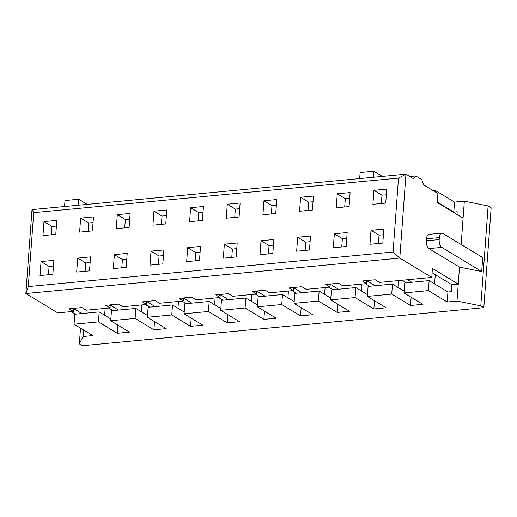 <?xml version="1.0" encoding="UTF-8"?>
<svg xmlns="http://www.w3.org/2000/svg" width="517" height="517" viewBox="0 0 517 517"><rect width="100%" height="100%" fill="white"/><g stroke="black" fill="none" stroke-linecap="round" stroke-linejoin="round"><path stroke-width="0.78" d="M33.715 212.661L28.286 286.586L393.069 252.005L398.497 178.087L33.715 212.661L32.009 209.624L25.85 293.533L399.796 258.086L431.76 277.442L379.517 282.392L375.193 279.775L362.365 280.99L366.682 283.607L342.855 285.869L338.532 283.251L325.704 284.466L330.02 287.084L306.193 289.339L301.87 286.722L289.042 287.943L293.359 290.56L269.531 292.816L265.208 290.199L252.38 291.414L256.697 294.031L232.87 296.293L228.546 293.675L215.718 294.89L220.035 297.508L196.208 299.77L191.885 297.152L179.056 298.367L183.373 300.984L159.546 303.24L155.223 300.623L142.395 301.844L146.712 304.455L122.884 306.717L118.561 304.099L105.733 305.314L110.05 307.932L86.223 310.194L81.899 307.576L69.071 308.791L73.388 311.408L57.807 312.888L25.85 293.533L28.286 286.586M55.784 234.375L56.812 220.397L43.977 221.612L42.956 235.597L55.784 234.375M89.512 270.863L90.54 256.878L77.705 258.093L76.678 272.078L89.512 270.863M92.446 230.905L93.474 216.92L80.639 218.135L79.618 232.12L92.446 230.905M126.174 267.386L127.201 253.401L114.367 254.616L113.339 268.601L126.174 267.386M129.108 227.428L130.135 213.443L117.301 214.658L116.28 228.643L129.108 227.428M162.836 263.909L163.863 249.924L151.029 251.139L150.001 265.124L162.836 263.909M165.77 223.951L166.797 209.967L153.963 211.188L152.935 225.166L165.77 223.951M199.497 260.432L200.525 246.447L187.69 247.669L186.663 261.654L199.497 260.432M202.431 220.481L203.459 206.496L190.624 207.711L189.597 221.696L202.431 220.481M236.159 256.962L237.187 242.977L224.352 244.192L223.325 258.177L236.159 256.962M239.093 217.004L240.121 203.019L227.286 204.234L226.259 218.219L239.093 217.004M272.821 253.485L273.848 239.5L261.014 240.715L259.986 254.7L272.821 253.485M275.755 213.527L276.782 199.543L263.948 200.758L262.92 214.742L275.755 213.527M309.483 250.008L310.51 236.023L297.676 237.238L296.648 251.223L309.483 250.008M312.417 210.051L313.444 196.066L300.61 197.287L299.582 211.272L312.417 210.051M346.144 246.531L347.172 232.547L334.337 233.768L333.31 247.753L346.144 246.531M349.078 206.58L350.106 192.595L337.271 193.81L336.244 207.795L349.078 206.58M382.806 243.061L383.834 229.076L370.999 230.291L369.972 244.276L382.806 243.061M385.74 203.103L386.768 189.119L373.933 190.334L372.906 204.318L385.74 203.103M52.85 274.333L53.878 260.348L41.043 261.57L40.016 275.548L52.85 274.333M41.043 261.57L49.089 266.436L48.475 274.747M53.464 266.022L49.089 266.436M56.398 226.065L52.023 226.478L51.409 234.796M456.989 214.465L457.19 211.776L453.797 212.099L454.527 202.108L464.337 201.178L463.09 218.161L437.259 202.522L437.918 193.532L423.546 184.827L421.833 179.612L415.804 175.961L413.497 178.74L405.961 174.177L398.497 178.087M447.192 301.999L447.929 292.008L451.322 291.691L451.832 284.699L458.249 284.091L457.002 301.068L447.192 301.999L428.399 290.619L404.023 292.932L422.816 304.313L410.53 305.476L391.737 294.095L367.361 296.403L386.154 307.783L373.869 308.953L355.076 297.572L330.699 299.879L349.492 311.26L337.207 312.423L318.414 301.043L294.037 303.356L312.83 314.737L300.545 315.9L281.752 304.519L257.376 306.833L276.168 318.213L263.883 319.377L245.09 307.996L220.714 310.303L239.507 321.684L227.222 322.847L208.429 311.473L184.052 313.78L202.845 325.161L190.56 326.324L171.767 314.943L147.39 317.257L166.183 328.638L153.898 329.801L135.105 318.42L110.728 320.734L129.521 332.114L117.236 333.278L98.443 321.897L74.067 324.204L92.86 335.585L83.05 336.515L83.534 329.943M117.236 333.278L117.844 325.038M153.898 329.801L154.505 321.568M190.56 326.324L191.167 318.091M227.222 322.847L227.829 314.614M263.883 319.377L264.491 311.144M300.545 315.9L301.152 307.667M337.207 312.423L337.814 304.19M373.869 308.953L374.476 300.713M410.53 305.476L411.138 297.243M74.067 324.204L74.797 314.22L99.18 311.906L110.858 318.976M72.05 308.507L73.537 309.412L73.388 311.408M393.069 252.005L399.796 258.086L405.961 174.177L32.009 209.624M75.417 314.162L71.217 311.615M108.712 305.036L110.199 305.935L110.05 307.932M145.374 301.56L146.86 302.458L146.712 304.455M182.036 298.083L183.522 298.988L183.373 300.984M218.697 294.606L220.184 295.511L220.035 297.508M255.359 291.136L256.846 292.034L256.697 294.031M292.021 287.659L293.507 288.557L293.359 290.56M328.683 284.182L330.169 285.087L330.02 287.084M365.345 280.705L366.831 281.61L366.682 283.607M431.76 277.442L432.419 268.446L458.249 284.091L459.497 267.108L481.708 271.574L482.736 257.589L442.804 233.406A6.288 3.005 84.6 0 0 441.77 233.141A6.288 3.005 84.6 0 0 439.347 237.574L439.198 239.571A6.288 3.005 84.6 0 0 441.776 247.391L481.708 271.574M81.835 313.548L73.311 308.39M104.634 315.208L105.132 308.397M112.997 310.594L108.796 308.054M118.496 310.077L109.972 304.914M149.659 307.124L145.458 304.578M155.158 306.6L146.634 301.437M186.32 303.647L182.12 301.101M191.82 303.124L183.296 297.966M451.832 284.699L432.102 272.75M411.791 282.276L407.59 279.729M406.291 282.793L402.09 280.253M375.129 285.752L366.605 280.589M369.629 286.269L365.429 283.723M338.467 289.223L329.943 284.066M332.967 289.746L328.767 287.2M301.805 292.7L293.281 287.536M296.306 293.223L292.105 290.677M265.143 296.176L256.619 291.013M259.644 296.693L255.443 294.154M222.982 300.17L218.781 297.624M228.482 299.653L219.958 294.49M464.337 201.178L488.132 205.96L491.15 207.789L483.815 307.68L82.371 345.731L79.353 343.902L80.516 328.114M434.59 283.936L435.269 274.669M397.928 287.407L398.426 280.595M361.267 290.884L361.764 284.072M324.605 294.36L325.103 287.549M287.943 297.837L288.441 291.026M251.281 301.308L251.779 294.496M214.62 304.784L215.117 297.973M177.958 308.261L178.455 301.45M141.296 311.738L141.794 304.927M488.132 205.96L480.797 305.851L483.815 307.68M463.09 218.161L461.151 244.522M480.797 305.851L457.002 301.068M441.776 247.391L428.942 248.606L459.497 267.108M428.942 248.606A6.288 3.005 -95.4 0 1 426.37 240.786L426.512 238.789A6.288 3.005 -95.4 0 1 428.936 234.356L441.77 233.141M409.845 176.53L415.804 175.961M93.06 222.588L88.685 223.001L88.071 231.319M90.126 262.546L85.751 262.959L85.137 271.276M147.519 315.499L135.842 308.429L111.459 310.743L110.728 320.734M135.105 318.42L135.842 308.429M83.05 336.515L79.353 343.902M404.023 292.932L404.753 282.941L429.136 280.628L447.929 292.008M386.348 194.786L381.973 195.2L381.365 203.517M383.414 234.744L379.039 235.157L378.431 243.475M453.797 212.099L437.292 202.102M454.527 202.108L435.734 190.728L433.627 190.928M435.734 190.728L435.631 192.143M349.686 198.263L345.311 198.677L344.703 206.994M346.752 238.221L342.377 238.634L341.769 246.952M404.152 291.174L392.474 284.104L368.091 286.418L367.361 296.403M391.737 294.095L392.474 284.104M334.337 233.768L342.377 238.634M337.271 193.81L345.311 198.677M313.024 201.74L308.649 202.153L308.042 210.464M310.09 241.691L305.715 242.111L305.108 250.422M367.49 294.651L355.812 287.581L331.429 289.895L330.699 299.879M355.076 297.572L355.812 287.581M297.676 237.238L305.715 242.111M300.61 197.287L308.649 202.153M276.362 205.21L271.987 205.63L271.38 213.941M273.428 245.168L269.053 245.581L268.446 253.899M330.828 298.128L319.151 291.058L294.768 293.365L294.037 303.356M318.414 301.043L319.151 291.058M261.014 240.715L269.053 245.581M263.948 200.758L271.987 205.63M239.701 208.687L235.332 209.101L234.718 217.418M236.767 248.645L232.392 249.058L231.784 257.376M294.167 301.598L282.489 294.528L258.106 296.842L257.376 306.833M281.752 304.519L282.489 294.528M224.352 244.192L232.392 249.058M227.286 204.234L235.332 209.101M203.045 212.164L198.67 212.577L198.056 220.895M200.105 252.122L195.73 252.535L195.122 260.846M257.505 305.075L245.827 298.005L221.444 300.319L220.714 310.303M245.09 307.996L245.827 298.005M187.69 247.669L195.73 252.535M190.624 207.711L198.67 212.577M166.384 215.641L162.008 216.054L161.394 224.365M163.443 255.592L159.068 256.012L158.46 264.323M220.843 308.552L209.165 301.482L184.782 303.789L184.052 313.78M208.429 311.473L209.165 301.482M151.029 251.139L159.068 256.012M153.963 211.188L162.008 216.054M129.722 219.111L125.347 219.531L124.733 227.842M126.781 259.069L122.413 259.482L121.799 267.8M184.181 312.029L172.504 304.959L148.12 307.266L147.39 317.257M171.767 314.943L172.504 304.959M114.367 254.616L122.413 259.482M117.301 214.658L125.347 219.531M370.999 230.291L379.039 235.157M373.933 190.334L381.973 195.2M428.399 290.619L429.136 280.628M98.443 321.897L99.18 311.906M77.705 258.093L85.751 262.959M80.639 218.135L88.685 223.001M373.423 177.26L373.862 171.269L382.36 176.413M359.677 178.565L360.116 172.575L373.862 171.269M64.547 206.542L64.987 200.544L78.739 199.245L87.237 204.389M78.3 205.236L78.739 199.245M43.977 221.612L52.023 226.478M439.198 239.571L426.37 240.786M426.512 238.789L439.347 237.574"/></g></svg>
